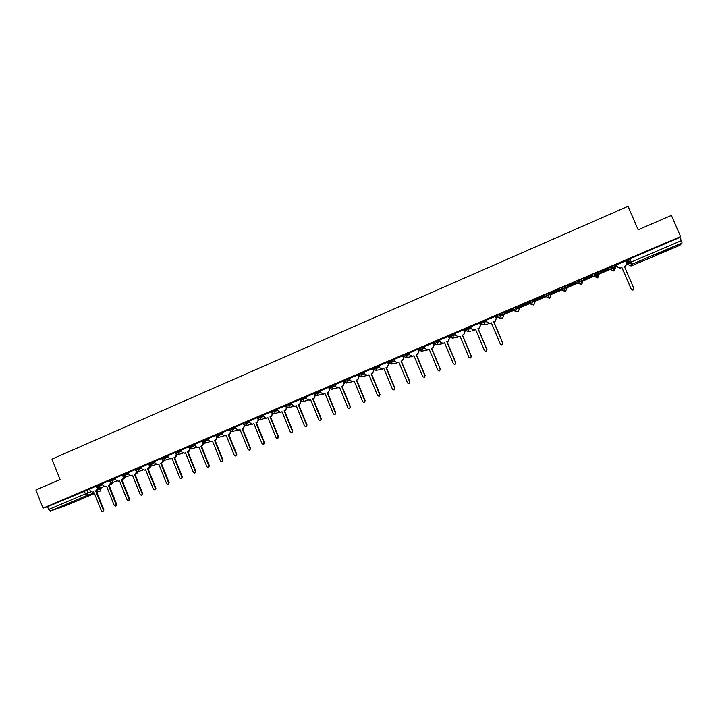<?xml version="1.0" encoding="UTF-8"?>
<svg xmlns="http://www.w3.org/2000/svg" width="718" height="718" viewBox="0 0 718 718"><rect width="100%" height="100%" fill="white"/><g stroke="black" fill="none" stroke-linecap="round" stroke-linejoin="round"><path stroke-width="1.08" d="M102.414 483.735L96.176 486.068M115.302 478.26L109.073 480.575M128.271 472.74L122.06 475.047M141.347 467.176L135.146 469.473M154.514 461.575L148.33 463.864M167.779 455.93L161.604 458.21M181.133 450.249L174.986 452.519M194.596 444.523L188.457 446.775M208.157 438.761L202.036 441.005M221.817 432.945L215.714 435.18M235.585 427.093L229.491 429.31M249.451 421.197L243.33 423.369M263.425 415.264L257.358 417.445M277.507 409.278L271.449 411.45M291.696 403.247L285.656 405.401M305.985 397.171L299.962 399.316M320.39 391.059L314.376 393.177M334.911 384.893L328.88 386.993M349.54 378.682L343.545 380.755M364.286 372.427L358.3 374.473M379.14 366.117L373.172 368.146M394.119 359.772L388.151 361.773M409.215 353.382L403.256 355.338M424.437 346.938L418.477 348.867M439.775 340.458L433.789 342.271L434.175 343.41L433.582 343.671M455.239 333.933L453.166 334.067L449.253 335.683L449.63 336.841M470.837 327.372L468.773 327.426L464.833 329.05L465.21 330.208M486.571 320.775L484.506 320.722L480.539 322.364L480.916 323.531L480.073 323.89M500.365 313.963L496.38 315.624L496.748 316.8L500.841 315.076L503.812 315.346L503.345 314.251L500.365 313.963L500.841 315.076L499.656 317.966L496.874 316.826M518.908 307.645L516.359 307.16L514.115 308.004L512.248 308.911L512.715 310.014M532.478 300.295L528.43 301.973L528.807 303.167L532.953 301.416L535.045 302.063L534.578 300.959L532.478 300.295L532.953 301.416L531.446 304.441L533.573 304.988L535.036 302.054M548.731 293.375L544.648 295.071L545.025 296.265L549.207 294.497L550.85 295.34L550.374 294.236L548.731 293.375L549.207 294.497L547.987 297.431L545.204 296.354M565.111 286.392L561 288.106L561.377 289.309L565.596 287.523L566.771 288.564L565.111 286.392L565.596 287.523L564.357 290.476L561.611 289.489M581.634 279.365L577.38 281.169L577.864 282.3L582.119 280.496L582.828 281.734L581.634 279.365L582.119 280.496L580.871 283.457L577.864 282.3M598.776 273.405L598.282 272.266L594.001 274.096L594.486 275.227L598.776 273.405L597.52 276.385L594.486 275.227L594.854 276.618L597.43 277.866L598.947 274.429M615.568 266.252L615.075 265.121L610.758 266.961L611.251 268.101L615.568 266.261L614.303 269.25L611.251 268.101L611.135 269.699L613.71 270.946L615.443 268.254M663.549 251.928L672.102 248.015L655.947 254.648L663.549 251.928M73.38 502.178L62.574 506.199L73.38 502.178M388.465 363.685L388.932 363.479M403.48 357.295L404.028 357.061M418.621 350.86L419.249 350.59M433.869 344.371L434.587 344.066M449.253 337.828L450.042 337.487M464.752 331.231L465.623 330.863M480.369 324.59L481.329 324.177M496.12 317.894L497.17 317.446M503.551 314.735L513.128 310.661M519.105 308.112L529.22 303.813M534.784 301.452L545.447 296.911M550.589 294.73L562.418 289.695M566.511 287.954L578.439 282.883M582.567 281.124L594.585 276.008M594.917 275.874L610.865 269.088M611.673 268.747L617.184 266.405M628.456 261.612L630.718 260.643M64.153 506.361L94.489 493.499L64.207 506.343L50.359 510.992L48.645 509.52L47.532 506.711L89.624 489.182M35.9 489.999L43.044 508.173L680.601 236.572L671.411 215.4L638.158 229.769L628.017 206.281L51.983 459.116L60.061 479.561L35.9 489.999M47.532 506.711L43.044 508.173M682.091 242.944L632.118 264.143L631.014 266.001L628.412 264.745L627.065 261.612L627.658 259.763L629.049 262.985L681.328 240.665L682.091 242.944L679.892 245.314L631.4 265.875L679.901 245.305M681.328 240.665L679.91 237.389L680.601 236.572M626.15 260.688L616.493 264.798M616.87 265.678L616.25 266.028L616.906 265.75M609.304 268.981L599.871 272.993L609.268 268.909M609.349 267.841L599.718 271.942L609.313 267.769M583.617 279.912L592.951 275.856M592.978 275.927L583.581 279.841M583.133 278.997L592.682 274.931L583.106 278.925M567.498 286.769L576.787 282.82L567.471 286.697M566.69 286.006L576.159 281.968L566.655 285.935M551.514 293.572L560.722 289.65L551.478 293.5M550.374 292.953L559.771 288.95L550.347 292.881M535.646 300.321L544.783 296.435L535.619 300.25M534.192 299.837L543.517 295.87L534.165 299.765M518.145 306.676L527.389 302.736L518.109 306.604M528.825 303.14L519.877 306.954M502.214 313.452L511.387 309.548L502.187 313.38M512.733 309.996L504.269 313.595M495.456 316.333L486.31 320.174M479.714 323.037L470.622 326.852M464.097 329.688L454.979 333.484L455.921 335.557L458.506 336.796L460.041 336.159L468.917 357.295L470.47 357.995L471.214 356.334L462.338 335.18L463.631 334.633L464.977 331.779L463.819 334.615L462.527 335.171L471.394 356.29L470.64 357.95M448.606 336.284L439.604 340.054M433.232 342.827L424.212 346.588L425.146 348.643L427.713 349.872L429.202 349.253L437.971 370.237L439.506 370.937L440.233 369.285L431.464 348.293L432.739 347.754L434.094 344.9L432.963 347.718L431.689 348.257L440.448 369.231L439.587 370.91M418.836 351.389L417.759 349.334L409.009 353.059L409.933 355.105L412.491 356.334L413.963 355.724L422.678 376.627L424.203 377.327L424.93 375.694L416.207 354.773L417.472 354.234L418.836 351.389L417.714 354.189L416.449 354.728L425.164 375.622L424.329 377.291M393.985 359.458L394.846 361.522L397.386 362.743L398.849 362.141L407.51 382.972L409.027 383.672L409.736 382.039L401.066 361.199L402.322 360.66L403.704 357.824L402.915 355.733L393.994 359.476M388.68 364.214L387.819 362.141L378.951 365.857L379.876 367.885L382.407 369.106L383.843 368.505L392.459 389.273L393.967 389.964L394.667 388.348L386.051 367.571L387.298 367.042L388.68 364.214L387.576 366.988L386.329 367.517L394.945 388.259L394.155 389.901M372.929 368.505L364.098 372.184L365.022 374.204L367.535 375.424L368.962 374.832L377.524 395.519L379.023 396.21L379.714 394.595L371.152 373.899L372.391 373.378L373.782 370.551L372.687 373.315L371.448 373.836L380.01 394.505L379.248 396.139M358.991 376.833L358.219 374.769L349.361 378.458L350.276 380.477L352.78 381.689L354.189 381.096L362.707 401.712L364.197 402.403L364.879 400.806L356.361 380.181L357.591 379.651L358.991 376.833L357.905 379.589L356.675 380.109L365.184 400.707L364.313 402.358M344.317 383.08L343.545 381.016L334.741 384.686L335.656 386.688L338.142 387.899L339.533 387.325L347.997 407.86L349.478 408.551L350.16 406.962L341.687 386.41L342.908 385.889L344.317 383.08L343.24 385.808L342.028 386.329L350.483 406.855L349.612 408.497M328.916 387.244L320.309 390.843M314.466 393.383L305.832 396.991L306.73 398.993L309.198 400.195L310.562 399.621L318.927 420.021L320.39 420.712L321.054 419.132L312.68 398.723L313.883 398.212L315.301 395.412L314.251 398.122L313.048 398.634L321.413 419.016L320.542 420.64M300.043 399.504L291.535 403.076L292.432 405.069L294.892 406.271L296.238 405.706L304.558 426.034L306.012 426.716L306.667 425.146L298.338 404.808L299.532 404.306L300.959 401.506L299.918 404.207L298.724 404.71L307.044 425.02L306.173 426.645M285.728 405.589L277.354 409.116L278.252 411.1L280.684 412.294L282.021 411.737L290.296 431.994L291.741 432.685L292.388 431.123L284.113 410.849L285.297 410.355L286.724 407.555L285.692 410.247L284.507 410.741L292.782 430.988L291.912 432.604M271.521 411.62L263.282 415.112L264.17 417.086L266.593 418.28L267.913 417.732L276.143 437.917L277.579 438.599L278.216 437.047L269.986 416.853L271.162 416.35L272.607 413.568L271.575 416.234L270.408 416.736L278.629 436.903L277.758 438.51M257.43 417.616L249.308 421.062L250.196 423.028L252.61 424.221L253.912 423.674L262.088 443.796L263.524 444.478L264.161 442.925L255.976 422.803L257.134 422.31L258.588 419.527L257.565 422.184L256.407 422.678L264.583 442.782L263.712 444.379M243.438 423.557L235.441 426.968L236.33 428.924L238.726 430.118L240.018 429.57L248.15 449.621L249.568 450.303L250.196 448.768L242.065 428.709L243.214 428.215L244.659 425.442L243.662 428.09L242.504 428.574L250.636 448.615L249.568 450.303M229.554 429.472L221.763 432.801M215.777 435.341L208.023 438.644L208.893 440.583L211.272 441.776L212.537 441.238L220.579 461.153L221.979 461.836L222.598 460.31L214.547 440.385L215.687 439.901L216.962 437.19M202.099 441.157L194.461 444.415L195.332 446.354L197.692 447.538L198.949 447.009L206.946 466.853L208.337 467.535L208.947 466.018L200.95 446.165L202.072 445.681L203.275 443.006M188.529 446.946L181.089 450.123M175.048 452.681L167.644 455.831L168.506 457.761L170.839 458.937L172.069 458.416L179.985 478.134L181.358 478.807L181.959 477.308L174.043 457.581L175.156 457.115L176.197 454.494M161.676 458.371L154.379 461.486L155.241 463.397L157.565 464.573L158.786 464.061L166.648 483.708L168.012 484.381L168.604 482.891L160.733 463.236L161.837 462.769L162.789 460.166M148.393 464.025L141.213 467.086L142.074 468.998L144.381 470.173L145.592 469.662L153.41 489.245L154.774 489.918L155.357 488.428L147.531 468.845L148.626 468.378L149.595 465.865M135.217 469.644L128.235 472.623M122.132 475.217L115.167 478.179L116.02 480.073L118.299 481.248L119.493 480.746L127.23 500.195L128.567 500.868L129.15 499.396L121.405 479.938L122.482 479.471L123.478 477.12M109.136 480.746L102.288 483.663L103.141 485.547L105.402 486.723L106.578 486.23L114.279 505.607L115.616 506.28L116.181 504.817L108.481 485.422L109.549 484.964L110.554 482.675M594.854 276.618L594.001 274.096M611.135 269.699L610.758 266.961M96.239 486.239L89.499 489.111L90.342 490.986L92.595 492.162L93.762 491.668L101.426 510.992L102.746 511.656L103.311 510.193L95.647 490.87L96.715 490.412L97.72 488.186M418.361 350.231L418.872 350.016M433.609 343.743L434.202 343.482M448.983 337.2L449.665 336.913M464.483 330.603L465.246 330.28M480.109 323.953L480.952 323.594M495.851 317.257L496.775 316.862M504.296 313.667L512.742 310.068M519.913 307.017L528.825 303.22M679.91 237.389L627.658 259.763M496.766 316.791L495.824 317.185M465.327 330.226L464.456 330.531M449.621 336.85L448.956 337.128M418.818 349.953L418.325 350.16M616.502 264.709L617.435 266.89L620.092 268.164L621.869 267.518L620.074 268.245L617.426 266.961L616.466 264.727M627.101 264.404L624.4 266.441M633.626 289.632L632.917 290.135L631.293 289.417L621.869 267.518M621.887 267.446L631.319 289.372L632.953 290.09L633.815 288.331L624.373 266.387L625.782 265.786L627.056 262.797L626.114 260.616M486.301 320.147L487.19 322.265L489.802 323.504L491.372 322.858L500.356 344.146L501.927 344.846L502.69 343.168L493.706 321.861L495.025 321.305L496.353 318.442L495.169 321.305L493.858 321.87L502.833 343.141L501.837 344.873M491.399 322.912L489.263 323.585M495.447 316.297L496.353 318.442M495.312 316.315L496.201 318.433M470.613 326.834L471.493 328.934L474.095 330.172L475.648 329.535L484.569 350.743L486.131 351.452L486.894 349.774L477.955 328.548L479.265 327.991L480.602 325.137L479.436 327.991L478.125 328.548L487.046 349.747L486.086 351.461M475.675 329.589L473.674 330.253M479.705 323.01L480.602 325.137M479.543 323.028L480.432 325.137M460.067 336.212L458.192 336.859M464.088 329.661L464.977 331.779M463.909 329.679L464.788 331.788M439.596 340.036L440.475 342.127L443.051 343.357L444.568 342.728L453.381 363.793L454.925 364.493L455.661 362.832L446.838 341.768L448.122 341.221L449.477 338.366L448.328 341.194L447.045 341.741L455.858 362.787L455.122 364.439M444.586 342.782L442.8 343.41M448.597 336.257L449.477 338.366M448.391 336.293L449.271 338.384M429.229 349.307L427.524 349.917M433.223 342.809L434.094 344.9M432.999 342.845L433.878 344.927M413.99 355.778L412.356 356.37M417.732 349.343L418.603 351.425M398.867 362.195L397.296 362.769M403.704 357.824L402.592 360.615L401.335 361.145L409.996 381.967L409.188 383.618M402.583 355.796L403.444 357.869M383.87 368.558L382.353 369.124M387.549 362.195L388.402 364.268M368.98 374.886L367.84 375.352M372.92 368.487L373.782 370.551M372.633 368.549L373.486 370.605M354.216 381.15L352.789 381.68M357.824 374.85L358.677 376.905M339.56 387.379L338.205 387.891M343.141 381.105L343.985 383.152M320.3 390.834L321.134 392.863L323.612 394.074L324.994 393.5L333.403 413.963L334.875 414.654L335.548 413.065L327.13 392.584L328.341 392.073L329.75 389.264L328.691 391.992L327.48 392.504L335.889 412.958L335.028 414.591M325.012 393.554L323.719 394.047M329.257 388.07L329.75 389.264M328.566 387.316L329.4 389.344M310.58 399.675L309.736 400.034M314.924 394.487L315.301 395.412M314.107 393.473L314.933 395.501M296.256 405.76L295.08 406.217M300.716 400.922L300.959 401.506M299.747 399.585L300.582 401.604M282.048 411.791L280.917 412.24M285.504 405.643L286.329 407.662M267.94 417.777L266.854 418.208M271.368 411.665L272.185 413.676M253.939 423.728L252.898 424.141M257.34 417.643L258.157 419.644M240.036 429.624L239.04 430.028M243.42 423.566L243.761 424.419M243.779 424.455L244.228 425.568M221.754 432.792L222.562 434.776L224.949 435.97L226.224 435.431L234.31 455.409L235.719 456.092L236.348 454.557L228.252 434.569L229.401 434.085L230.756 431.339M226.251 435.485L225.29 435.862M230.9 431.419L229.859 433.95L228.719 434.435L236.796 454.395L235.719 456.092M230.11 430.719L230.397 431.446M228.252 434.569L228.907 434.354M212.555 441.292L211.639 441.66M217.222 437.325L216.163 439.766L215.023 440.242L223.065 460.139L221.979 461.836M216.477 436.777L216.674 437.28M214.547 440.385L215.023 440.242M198.967 447.063L197.953 447.449M203.634 443.177L202.566 445.537L201.435 446.013L209.432 465.847L208.337 467.535M200.95 446.165L201.435 446.013M181.08 450.114L181.869 452.08L184.221 453.255L185.459 452.735L193.411 472.516L194.802 473.189L195.404 471.681L187.443 451.891L188.565 451.416L189.687 448.768M185.486 452.789L184.508 453.166M190.144 448.983L189.067 451.263L187.954 451.739L195.897 471.502L194.802 473.189M187.443 451.891L187.954 451.739M172.096 458.47L171.153 458.829M176.754 454.736L175.677 456.953L174.564 457.429L182.471 477.12L181.358 478.807M174.043 457.581L174.564 457.429M158.804 464.115L157.897 464.465M163.453 460.444L162.376 462.598L161.272 463.065L169.134 482.702L168.012 484.381M160.733 463.236L161.272 463.065M145.61 469.716L144.74 470.048M150.25 466.108L149.173 468.199L148.079 468.666L155.896 488.231L154.774 489.918M147.531 468.845L148.079 468.666M128.226 472.615L128.998 474.553L131.295 475.729L132.489 475.226L140.27 494.738L141.626 495.411L142.2 493.93L134.419 474.41L135.505 473.943L136.492 471.52M132.516 475.28L131.681 475.603M137.138 471.717L136.07 473.763L134.975 474.23L142.756 493.733L141.626 495.411M134.419 474.41L134.975 474.23M119.511 480.8L118.703 481.105M124.124 477.29L123.056 479.292L121.979 479.75L129.716 499.181L128.567 500.868M121.405 479.938L121.979 479.75M106.605 486.274L105.833 486.58M111.2 482.819L110.141 484.776L109.064 485.233L116.765 504.601L115.616 506.28M108.481 485.422L109.064 485.233M93.789 491.722L93.044 492.01M98.375 488.303L97.316 490.223L96.248 490.672L103.904 509.977L102.746 511.656M95.647 490.87L96.248 490.672M96.571 487.073L102.818 484.74M99.649 484.614L100.053 485.619L99.021 488.195L104.02 486.58M109.477 481.59L115.697 479.265M112.555 479.112L112.959 480.127L111.918 482.72L116.926 481.114M122.464 476.061L128.675 473.745M125.56 473.584L125.964 474.598L124.914 477.201L129.922 475.603M135.558 470.496L141.751 468.19M138.655 468.001L139.068 469.025L138 471.636L143.017 470.057M148.734 464.887L154.917 462.589M151.848 462.383L152.261 463.406L151.184 466.036L156.21 464.474M162.017 459.233L168.183 456.953M165.14 456.72L165.553 457.752L164.467 460.391L169.493 458.838M175.398 453.543L181.546 451.272M178.531 451.021L178.944 452.053L177.849 454.7L182.884 453.175M188.879 447.808L195.009 445.555M192.02 445.277L192.433 446.309L191.329 448.974L196.373 447.458M202.449 442.037L208.57 439.784M205.608 439.488L206.03 440.529L204.567 443.284M216.127 436.221L222.239 433.986M219.295 433.663L219.717 434.704L218.173 437.477M229.913 430.351L236.007 428.134M233.09 427.784L233.512 428.834L232.506 431.482L231.842 431.626M243.797 424.446L249.873 422.238M246.992 421.87L247.414 422.92L246.4 425.577L245.574 425.72M257.789 418.495L263.847 416.305M260.993 415.901L261.424 416.961L260.392 419.635L259.315 419.752M271.88 412.5L277.929 410.319M275.102 409.897L275.532 410.956L274.5 413.64L273.019 413.64M286.087 406.46L292.118 404.297M289.318 403.839L289.749 404.898L288.708 407.6L286.617 407.214M308.157 400.231L302.861 401.577L300.393 400.375L306.415 398.23M303.642 397.745L304.082 398.804L303.023 401.524L300.375 400.321L299.936 399.262M322.66 394.128L317.284 395.456L314.807 394.245L320.829 392.109M318.074 391.597L318.514 392.665L317.284 395.456L314.798 394.191L314.358 393.123M337.298 387.98L331.815 389.273L329.32 388.061L335.351 385.952M332.622 385.404L333.062 386.472L331.994 389.21L329.329 388.007L328.889 386.939M352.107 381.779L346.462 383.053L343.958 381.832L349.98 379.741M347.288 379.158L347.727 380.235L346.641 382.981L343.967 381.779L343.527 380.702M358.749 375.55L364.726 373.495M362.06 372.866L362.5 373.943L361.414 376.708L358.704 375.559M373.62 369.231L379.589 367.194M376.941 366.53L377.39 367.607L376.295 370.389L373.566 369.24M388.6 362.85L394.568 360.849M391.947 360.14L392.405 361.226L391.292 364.017L388.546 362.868M403.704 356.433L409.664 354.459M407.07 353.696L407.528 354.782L406.406 357.591L403.633 356.442M418.935 349.953L424.885 348.024M422.319 347.207L422.767 348.302L421.637 351.12L418.854 349.962M434.273 343.428L440.224 341.544M437.675 340.664L438.142 341.759L436.993 344.595L434.184 343.437M449.737 336.859L453.623 335.171L455.697 335.019M453.166 334.067L453.623 335.171L452.475 338.016L449.647 336.868M470.721 331.321L467.822 331.474L465.219 330.235L469.24 328.53L471.295 328.458M468.773 327.426L469.24 328.53L468.073 331.384L465.3 330.154L464.833 329.05M481.042 323.549L484.973 321.826L487.028 321.87M484.506 320.722L484.973 321.826L483.797 324.707L480.925 323.549M512.858 310.041L516.834 308.273L519.365 308.731M516.359 307.16L516.834 308.273L515.632 311.181L512.715 310.023M86.833 490.071L87.955 492.907L91.042 491.902M98.043 489.622L101.148 488.653L100.744 487.639M100.574 487.701L100.96 488.68L100.062 491.139L96.858 492.198M94.309 493.033L87.049 495.429L50.359 510.992M628.412 264.745L629.049 262.985L631.714 264.278L631.203 265.543M518.899 307.627L519.356 308.713L518.405 311.433M528.96 303.22L534.066 304.791M578.699 283.493L581.616 284.615L582.828 281.734M562.813 290.575L565.569 291.427L566.771 288.555M547.116 297.602L549.656 298.185L550.841 295.331M515.964 311.226L517.911 311.639L515.345 311.28L512.814 309.943L512.338 308.821M500.733 318.029L502.645 318.137L503.803 315.328M485.826 324.787L487.226 324.689L488.411 323.441M472.184 331.052L472.982 330.199M455.697 337.792L457.662 336.868M440.762 344.191L442.45 343.446M425.909 350.546L427.354 349.944M411.154 356.837L412.392 356.361M396.507 363.084L391.086 364.089L388.582 362.796L388.133 361.71M381.949 369.285L382.721 369.043M177.086 454.79L175.766 456.908L176.978 454.781M164.117 460.471L162.609 462.473L164 460.48M149.721 467.939L151.103 466.063M136.932 473.368L138.296 471.546M124.232 478.762L125.578 476.985M111.622 484.12L112.941 482.388M629.883 258.695L632.118 264.143L629.156 262.905L627.774 259.674M84.248 491.067L85.37 493.912L87.955 492.907L87.049 495.429L85.37 493.912L48.645 509.52M238.87 430.064L239.318 429.929M243.214 428.215L243.662 428.09M225.084 435.916L225.551 435.781M229.401 434.085L229.859 433.95M236.348 454.557L236.796 454.395M211.397 441.723L211.882 441.579M215.687 439.901L216.163 439.766M222.598 460.31L223.065 460.139M197.818 447.485L198.321 447.341M202.072 445.681L202.566 445.537M208.947 466.018L209.432 465.847M184.338 453.211L184.849 453.058M188.565 451.416L189.067 451.263M195.404 471.681L195.897 471.502M170.965 458.892L171.485 458.73M175.156 457.115L175.677 456.953M181.959 477.308L182.471 477.12M157.682 464.528L158.22 464.366M161.837 462.769L162.376 462.598M168.604 482.891L169.134 482.702M144.498 470.128L145.045 469.958M148.626 468.378L149.173 468.199M155.357 488.428L155.896 488.231M131.403 475.684L131.968 475.504M135.505 473.943L136.07 473.763M142.2 493.93L142.756 493.733M118.407 481.204L118.991 481.015M122.482 479.471L123.056 479.292M129.15 499.396L129.716 499.181M105.51 486.678L106.102 486.49M109.549 484.964L110.141 484.776M116.181 504.817L116.765 504.601M92.703 492.117L93.304 491.92M96.715 490.412L97.316 490.223M103.311 510.193L103.904 509.977M610.874 266.872L611.359 268.011L613.908 269.385L613.71 270.946L614.249 270.749M594.109 274.007L594.603 275.147L597.143 276.511L597.43 277.866L597.95 277.669M577.487 281.088L577.972 282.219L581.786 284.534M561 288.106L561.485 289.237L565.748 291.337M544.648 295.071L545.133 296.193L549.844 298.096M528.43 301.973L528.906 303.095L531.446 304.441M496.38 315.624L496.847 316.737L499.378 318.065L502.878 318.029M480.539 322.364L481.006 323.468L483.537 324.796L487.468 324.563M449.253 335.683L449.71 336.787L452.232 338.106L457.025 337.478M433.789 342.271L434.246 343.366L436.759 344.676L441.983 343.859M418.45 348.804L418.908 349.89L421.421 351.201L427.066 350.187M403.229 355.284L403.687 356.37L406.191 357.672L412.267 356.451M373.145 368.092L373.593 369.169L376.097 370.461L382.802 368.998M358.282 374.419L358.722 375.496L361.217 376.779L367.248 375.487M285.629 405.356L286.06 406.415L288.546 407.662L293.788 406.289M271.431 411.396L271.862 412.455L274.339 413.703L279.535 412.303M257.34 417.4L257.771 418.45L260.248 419.689L265.4 418.271M243.357 423.351L243.779 424.401L246.256 425.639L251.381 424.194M229.473 429.265L229.895 430.306L232.363 431.536L237.47 430.073M215.696 435.135L216.118 436.176L218.586 437.397L223.666 435.916M202.018 440.96L202.431 441.992L204.908 443.203L209.97 441.705M188.439 446.74L188.861 447.772L191.329 448.974M174.968 452.475L175.38 453.507L177.849 454.7M161.595 458.174L161.999 459.197L164.467 460.391M148.312 463.828L148.725 464.851L151.184 466.036M135.137 469.437L135.54 470.452L138 471.636M122.051 475.011L122.455 476.025L124.914 477.201M109.055 480.539L109.459 481.554L111.918 482.72M96.158 486.032L96.562 487.037L99.021 488.195M149.506 468.019L151.229 466.018M136.465 473.53L138.43 471.502M123.514 479.005L125.722 476.94M110.635 484.444L111.784 484.076L113.094 482.343M100.116 491.121L101.148 488.653M238.726 430.118L239.175 429.983M224.949 435.97L225.416 435.826M211.272 441.776L211.747 441.633M197.692 447.538L198.186 447.386M184.221 453.255L184.723 453.103M170.839 458.937L171.369 458.775M157.565 464.573L158.104 464.411M144.381 470.173L144.928 470.003M131.295 475.729L131.861 475.549M118.299 481.248L118.883 481.06M105.402 486.723L105.995 486.526M92.595 492.162L93.205 491.965"/></g></svg>
